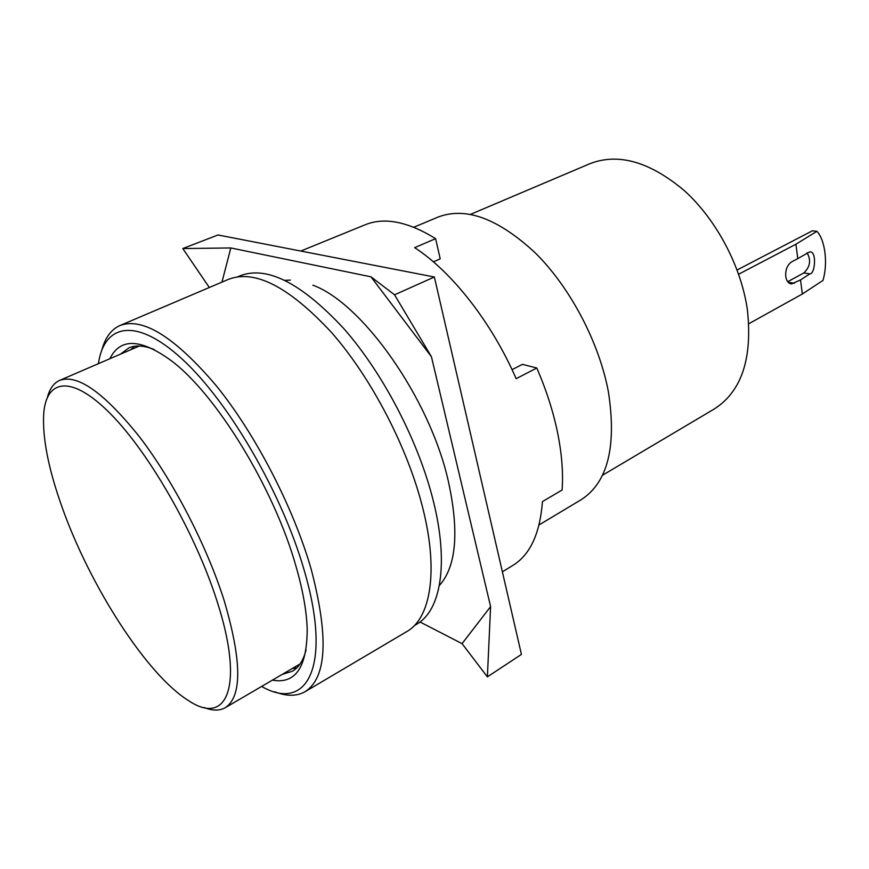 <?xml version="1.0" encoding="UTF-8"?>
<svg xmlns="http://www.w3.org/2000/svg" width="869" height="869" viewBox="0 0 869 869"><rect width="100%" height="100%" fill="white"/><g stroke="black" fill="none" stroke-linecap="round" stroke-linejoin="round"><path stroke-width="1.3" d="M602.467 475.267L714.177 409.049C741.583 391.626 752.652 358.495 747.383 309.668C741.094 266.196 716.284 219.444 684.305 190.604C649.806 161.699 618.402 152.705 590.073 163.622L470.531 214.35M748.828 323.724L802.348 293.994L800.534 279.916L791.605 283.935C788.476 283.544 786.532 281.078 785.75 276.516C785.337 269.759 787.314 264.86 791.681 261.83L797.775 258.593L795.917 244.232L738.639 274.235M539.041 524.93L581.144 499.718C607.746 482.588 616.816 446.59 608.376 391.723C599.132 342.473 570.466 287.932 535.771 253.368C498.513 218.64 465.99 206.529 438.193 217.022L413.796 227.243M414.231 625.713L417.066 623.975C440.626 610.364 449.012 563.938 433.468 501.532C418.891 442.115 383.316 373.54 343.885 328.667C301.858 283.511 267.522 265.784 240.865 275.506L237.78 276.766M807.084 252.749C811.244 260.255 810.147 266.989 803.792 272.964L787.716 281.697M802.348 293.994L822.943 280.459C828.07 263.904 825.202 239.768 816.893 231.317L812.363 230.796L737.108 269.998M800.534 279.916L809.941 273.844C815.079 274.343 817.132 250.478 809.593 251.934L797.775 258.593M816.893 231.317L795.917 244.232M274.789 691.811C286.596 696.406 296.644 696.395 304.943 691.789C326.831 677.929 328.906 637.064 311.178 569.206C293.44 507.474 255.671 434.467 216.435 385.923C174.843 336.987 142.625 316.881 119.792 325.603C111.156 329.557 105.192 337.65 101.901 349.881M119.792 325.603L228.482 279.351C254.823 269.14 289.225 286.911 331.697 332.664C371.552 378.145 407.811 447.904 422.801 508.159C438.867 571.726 430.481 618.576 406.638 631.665L304.943 691.789M261.623 686.445C306.681 712.45 332.729 667.196 304.139 570.107C282.251 493.831 229.155 402.477 182.914 359.766C136.52 316.642 104.171 323.648 98.414 363.666M109.885 358.723C120.15 337.748 140.626 338.41 171.312 360.733C215.957 393.918 273.952 488.139 295.829 565.762C302.901 590.203 306.692 611.439 307.202 629.471C306.985 667.414 295.384 684.305 272.399 680.134M120.422 354.172L128.981 347.828C135.792 344.95 144.2 345.514 154.204 349.544M130.741 349.729L134.402 346.318M204.28 707.562C212.547 710.842 219.499 710.907 225.147 707.768C242.245 696.645 241.897 660.853 224.115 600.392C206.844 545.873 173.279 481.024 139.713 437.129C104.204 392.701 77.504 373.789 59.613 380.405C53.737 383.088 49.674 388.736 47.415 397.329M61.851 506.562C89.594 585.38 146.85 675.104 188.899 700.838C226.711 726.169 244.808 686.901 217.076 601.283C195.851 534.326 149.598 453.401 110.852 414.165C71.975 374.593 46.285 378.732 43.711 413.709C42.331 437.726 48.382 468.684 61.851 506.562M306.073 649.882C303.379 660.331 298.86 667.435 292.495 671.216L282.316 674.344M296.926 667.74L292.006 668.674M502.391 571.813L512.851 565.415C530.101 554.856 539.975 533.577 542.452 501.587L562.113 490.018C563.329 472.736 561.808 453.542 557.54 432.469C553.173 411.319 546.253 389.833 536.792 368L522.421 364.361L512.047 369.662M433.403 261.851L440.214 258.853L435.608 238.649C407.898 221.562 384.402 216.946 365.132 224.789L300.783 251.054M285.01 280.361L290.398 280.079M312.851 285.173C362.297 303.053 429.677 398.121 448.306 481.089C459.364 531.698 456.366 566.523 439.323 585.554M419.999 621.976L462.058 643.647L490.605 606.595L431.448 356.757L370.965 276.82L230.817 247.947L221.953 282.132M536.792 368L516.143 378.688C491.735 322.377 451.761 271.639 414.643 247.643L435.608 238.649M370.965 276.82L394.548 294.808L431.448 356.757M490.605 606.595L487.39 676.864L521.443 654.411L434.359 277.005L394.548 294.808M487.39 676.864L462.058 643.647M209.31 287.509L182.805 248.556L218.01 234.967L434.359 277.005M182.805 248.556L230.817 247.947M788.194 282.273L794.483 283.218M809.941 273.844L803.792 272.964M790.692 283.794L791.605 283.935M440.985 583.653L439.508 584.544M287.52 280.144L285.934 280.806M225.147 707.768L300.066 663.959M59.613 380.405L139.312 346.036"/></g></svg>
